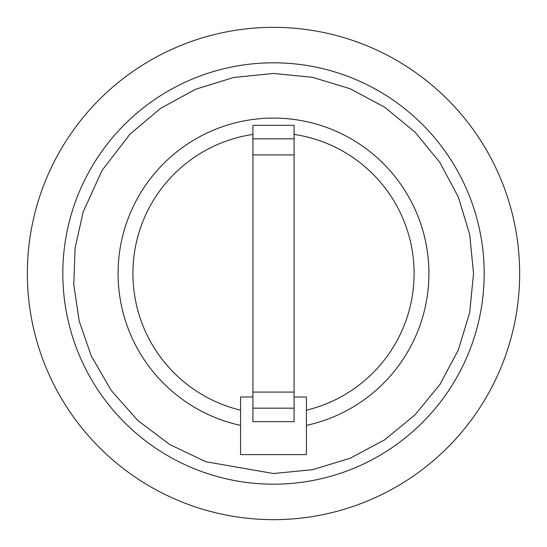 <?xml version="1.0" encoding="UTF-8"?>
<svg xmlns="http://www.w3.org/2000/svg" width="547" height="547" viewBox="0 0 547 547"><rect width="100%" height="100%" fill="white"/><g stroke="black" fill="none" stroke-linecap="round" stroke-linejoin="round"><path stroke-width="0.82" d="M273.5 62.816A210.684 210.684 0 0 0 62.816 273.5A210.684 210.684 0 0 0 273.5 484.184A210.684 210.684 0 0 0 484.184 273.5A210.684 210.684 0 0 0 273.5 62.816M273.5 27.35A246.15 246.15 0 0 0 27.35 273.5A246.15 246.15 0 0 0 273.5 519.65A246.15 246.15 0 0 0 519.65 273.5A246.15 246.15 0 0 0 273.5 27.35M294.081 396.985L306.429 396.985L306.429 454.612L240.571 454.612L240.571 396.985L252.919 396.985M294.081 408.171L294.081 421.682L252.919 421.682L252.919 408.171L294.081 408.171L294.081 125.318L252.919 125.318L252.919 408.171M306.429 425.381A155.41 155.41 0 0 0 273.5 118.09A155.41 155.41 0 0 0 240.571 425.381M306.429 410.182A140.593 140.593 0 0 0 294.081 134.418M252.919 134.418A140.593 140.593 0 0 0 240.571 410.182M294.081 138.829L252.919 138.829M294.081 154.924L252.919 154.924M252.919 392.076L294.081 392.076M273.5 473.531L205.74 461.709L169.652 444.465L137.714 420.39L111.212 390.442L91.192 355.817L79.178 320.959L73.77 284.495L75.144 247.647L83.26 211.689L102.132 170.329L129.851 134.295L160.415 108.497L195.505 89.298L233.706 77.469L273.5 73.469L312.522 77.312L350.046 88.696L384.63 107.178L414.941 132.053L439.822 162.363L458.304 196.947L469.688 234.472L473.531 273.493L469.688 312.522L458.311 350.046L439.822 384.63L414.947 414.941L384.637 439.815L350.053 458.304L312.528 469.688L273.5 473.531"/></g></svg>
